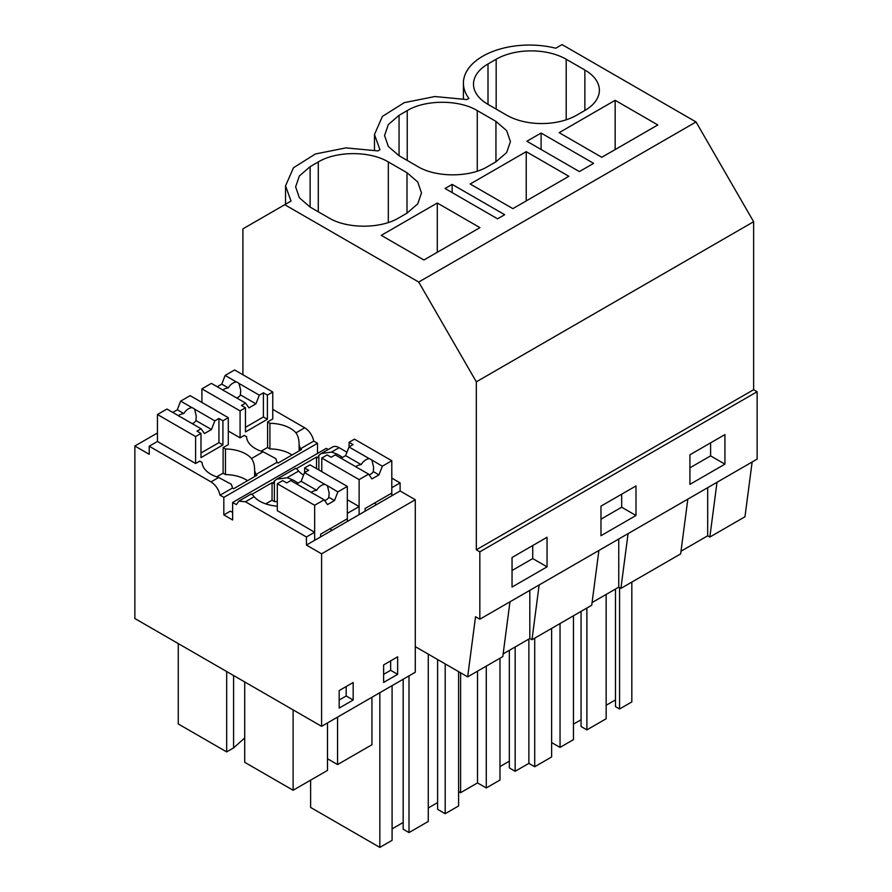 <?xml version="1.0" encoding="UTF-8"?>
<svg xmlns="http://www.w3.org/2000/svg" width="892" height="892" viewBox="0 0 892 892"><rect width="100%" height="100%" fill="white"/><g stroke="black" fill="none" stroke-linecap="round" stroke-linejoin="round"><path stroke-width="1.34" d="M541.098 133.031L526.86 141.259L579.387 171.576L593.626 163.359L541.098 133.031L541.098 149.477M476.328 549.807L753.64 389.704L753.64 221.729L476.328 381.832L476.328 549.807L479.829 551.825L479.829 619.215L475.536 616.729L467.653 676.872L415.282 646.644L415.282 672.245L321.599 726.333L134.859 618.524L134.859 446.011L149.22 454.307L149.22 446.223L211.025 481.903C215.619 484.891 218.64 489.329 220.056 495.205L223.825 497.379L223.825 514.896L232.634 519.991L232.634 502.464L236.402 504.638L238.844 501.114L245.445 501.772L306.424 536.984L306.424 545.068L321.599 553.832L321.599 726.333M753.64 221.729L696.028 121.948L562.06 44.6L555.783 48.224A66.019 38.122 -0 0 0 463.405 83.168A66.019 38.122 -0 0 0 468.902 98.388L466.851 99.569L434.906 96.537L404.31 102.636L382.412 116.395L374.473 134.514L379.959 149.733L377.918 150.915L345.973 147.882L315.378 153.981L293.479 167.741L285.54 185.87L291.026 201.079L242.903 228.865L242.903 374.774M681.02 551.211L707.691 535.813L707.691 487.656M687.832 499.119L680.663 553.899L620.91 588.397L618.758 587.159L618.758 539.002M619.572 587.627L619.572 708.984L631.826 701.915L631.826 582.097M619.572 708.984L615.48 706.631L615.48 589.043M606.147 705.282L615.48 699.897M586.891 608.043L586.891 729.879L606.147 718.762L606.147 594.429M586.891 729.879L581.06 726.512L581.06 611.41M573.467 724.148L581.06 719.766M551.635 742.545L560.042 747.396L573.467 739.646L573.467 615.792M710.601 442.856L710.601 455.879L689.917 467.821M560.042 623.541L560.042 747.396M717.012 482.282L709.842 537.051L707.691 535.813M752.134 462L744.965 516.769L709.842 537.051M724.928 464.152L689.917 484.367L689.917 454.797L724.928 434.582L724.928 464.152L710.601 455.879M615.157 100.317L559.139 132.663L601.788 157.293L657.817 124.947L615.157 100.317L615.157 149.577M488.002 104.397L506.678 115.179A49.517 28.589 0 0 0 576.7 115.179L584.873 110.463A49.517 28.589 0 0 0 599.379 90.248A49.517 28.589 0 0 0 584.873 70.033L566.197 59.251A49.517 28.589 0 0 0 496.164 59.251L488.002 63.968A49.517 28.589 0 0 0 473.496 84.183A49.517 28.589 0 0 0 488.002 104.397L488.002 63.968M753.64 389.704L757.141 391.722L757.141 459.112L479.829 619.215M598.9 550.464L591.731 605.244L531.978 639.742L529.815 638.505L529.815 590.359M503.144 653.903L529.815 638.505M509.968 601.81L502.798 656.59L467.653 676.872M592.087 602.557L618.758 587.159M628.079 533.628L620.91 588.397M757.141 391.722L479.829 551.825M635.996 515.498L600.974 535.713L600.974 506.143L635.996 485.928L635.996 515.498L621.668 507.225L600.974 519.166M547.052 566.844L547.052 537.274L512.041 557.489L512.041 587.059L547.052 566.844L532.736 558.57L512.041 570.512M696.028 121.948L418.716 282.05L476.328 381.832M284.749 204.703L418.716 282.05M497.569 218.819L445.052 188.491L452.166 184.388L504.694 214.704L497.569 218.819M477.265 171.153L477.265 110.597L495.941 121.379L506.667 130.656L510.436 141.594L506.667 152.532L495.941 161.809L487.768 166.525C469.538 177.608 435.965 177.608 417.735 166.525L399.058 155.743L399.058 115.313L388.332 124.59L384.563 135.528L388.332 146.466L399.058 155.743M477.265 110.597C459.034 99.514 425.462 99.514 407.231 110.597L399.058 115.313M388.321 222.498L388.321 161.943L406.997 172.725L417.735 182.001L421.503 192.94L417.735 203.878L406.997 213.155L406.997 172.725M388.321 161.943C370.102 150.86 336.518 150.86 318.299 161.943L310.126 166.659L299.389 175.936L295.62 186.874L299.4 197.812L310.126 207.089L328.802 217.871C347.033 228.954 380.605 228.954 398.835 217.871L406.997 213.155M437.292 203.019L381.263 235.354L423.923 259.985L479.941 227.638L437.292 203.019L437.292 252.269M526.224 151.662L568.873 176.293L512.855 208.639L470.195 184.008L526.224 151.662L526.224 200.923M539.147 584.974L531.978 639.742M532.736 545.547L532.736 558.57M379.836 692.716L379.836 847.4L392.09 840.32L392.09 685.647M379.836 847.4L310.617 807.438L310.617 780.143M445.186 663.904L445.186 813.705L458.611 805.955L458.611 671.654M445.186 813.705L437.604 809.323L437.604 659.523M428.272 807.985L437.604 802.588M403.173 679.236L403.173 829.203L409.004 832.571L428.272 821.454L428.272 654.137M392.09 828.869L403.173 822.469M409.004 675.868L409.004 832.571M317.507 453.459L317.507 443.291L313.75 441.116A13.202 7.627 60 0 0 304.707 427.814L272.762 409.361M232.634 502.464L326.316 448.375L328.256 449.49M321.566 453.359L332.526 447.026A13.202 7.627 60 0 1 339.127 447.684L331.478 452.099L321.243 453.537L318.857 455.277L317.697 457.707L316.526 457.038L296.389 468.657M415.282 646.644L415.282 499.743L400.118 490.979L400.118 482.895L391.8 478.101M346.955 452.199L339.127 447.684M452.166 184.388L452.166 192.605M515.163 646.956L515.163 771.29L528.878 763.374L534.709 766.741L551.635 756.973L551.635 628.392M515.163 771.29L509.332 767.923L509.332 650.335M499.988 766.574L509.332 761.177M458.611 791.538L460.607 792.687L477.521 782.908L486.274 787.959L499.988 780.043L499.988 658.207M621.668 494.201L621.668 507.225M528.878 639.04L528.878 763.374M534.709 638.159L534.709 766.741M460.607 672.802L460.607 792.687M477.521 671.185L477.521 782.908M486.274 666.123L486.274 787.959M320.618 536.884L320.618 534.185L347.334 518.754L347.334 486.408L337.878 491.871L334.5 500.557L327.498 504.604L324.13 499.81L313.728 493.8A9.901 5.72 -0 0 1 312.245 493.098A9.901 5.72 -0 0 1 311.018 492.239L290.781 480.554L286.678 482.918L282.686 480.61L277.312 483.72L277.312 510.67L314.653 532.234L306.424 536.984M251.053 494.436C250.986 493.376 252.023 494.135 254.175 496.733A29.915 17.271 -0 0 0 277.312 506.165M223.825 514.896L230.326 511.149L232.634 512.476M195.604 436.545L200.979 433.445L196.987 431.137L201.09 428.773L180.853 417.088A9.901 5.72 -0 0 1 179.359 416.386A9.901 5.72 -0 0 1 178.144 415.527L166.915 409.049L157.449 414.512L195.604 436.545L195.604 463.505L199.775 461.097L202.105 462.446A29.915 17.271 -0 0 0 218.674 477.488L231.284 484.278A13.202 7.627 -120 0 1 232.455 488.047L220.056 495.205M195.604 463.505L157.449 441.473L149.22 446.223M157.449 432.977L134.859 446.011M314.653 532.234L314.653 540.318L306.424 545.068M400.118 490.979L359.119 514.651L359.119 506.556L347.334 513.368L347.334 521.452L314.653 540.318L314.653 505.285L324.13 499.81M365.084 511.205L365.084 508.507L391.8 493.086L391.8 460.74L382.345 466.204L378.966 474.89L371.964 478.926L368.597 474.131L359.119 479.606L359.119 514.651L347.334 521.452M297.95 483.152A29.915 17.271 -0 0 0 287.001 477.777L276.776 479.216L274.39 480.955A13.202 7.627 -120 0 0 273.22 483.386L272.06 482.706L272.06 500.222L274.39 501.572L274.39 480.955M359.119 506.556L347.334 499.754M295.52 468.757C295.453 467.698 296.49 468.467 298.653 471.054A29.915 17.271 -0 0 0 303.548 475.135M329.828 528.867L332.158 530.216M277.312 501.694A29.915 17.271 0 0 0 274.39 501.572M272.06 500.222L265.716 503.891M272.06 482.706L251.912 494.335M251.499 458.533C253.651 461.476 254.699 465.557 254.633 470.798A13.202 7.627 -120 0 1 255.803 474.577L276.921 462.379A13.202 7.627 -120 0 0 275.762 458.6L263.14 451.809L251.499 458.533A29.915 17.271 -0 0 0 225.453 448.966L223.123 447.617L228.285 444.64L228.285 417.679L222.922 420.779L222.922 444.941L200.979 457.618L200.979 433.445M255.803 474.577L256.963 475.246L233.626 488.727L232.455 488.047M240.082 410.877L245.456 407.778L241.464 405.47L245.556 403.095L225.319 391.41A9.901 5.72 -0 0 1 223.836 390.707A9.901 5.72 -0 0 1 222.61 389.849L211.382 383.37L201.915 388.845L240.082 410.877L240.082 437.827L244.241 435.419L246.582 436.768A29.915 17.271 -0 0 0 263.14 451.809M240.082 437.827L228.285 431.026M254.633 476.596L254.633 470.798M247.552 480.677A29.915 17.271 -0 0 0 225.453 474.577L225.453 448.966M225.453 474.577L223.123 473.228L223.123 447.617M233.581 675.523L233.581 747.909L226.68 751.9L178.266 723.947L178.266 643.578M226.68 751.9L226.68 671.531M244.709 681.945L244.709 762.303L293.111 790.256L293.111 709.887M339.172 700.019L346.174 695.983L346.174 686.55M293.111 790.256L327.487 770.409L327.487 722.933M233.581 747.909L244.709 737.974M238.844 501.114L251.176 494.001M353.176 700.019L353.176 682.503L339.172 690.586L339.172 708.103L353.176 700.019L346.174 695.983M317.507 443.291L223.825 497.379M313.75 441.116L300.269 448.899A13.202 7.627 -120 0 0 299.099 445.13L299.099 450.917M276.921 462.379L278.092 463.048L301.429 449.579L300.269 448.899M415.282 499.743L321.599 553.832M397.642 674.352L397.642 656.824L383.638 664.919L383.638 682.436L397.642 674.352L390.64 670.305L390.64 660.872M292.018 455.009A29.915 17.271 0 0 0 269.919 448.899L267.589 447.55L267.589 421.949L269.919 423.299L269.919 448.899M304.707 427.814L295.966 432.854A29.915 17.271 -0 0 0 269.919 423.299M295.966 432.854C298.118 435.798 299.166 439.879 299.099 445.13M267.589 421.949L272.762 418.961L272.762 392.012L267.399 395.1L267.399 419.273L245.456 431.94L245.456 407.778M316.526 457.038L316.526 468.623M318.857 469.972L318.857 455.277M327.487 758.758L337.577 764.578L337.577 717.112M374.294 503.188L376.636 504.538M400.118 482.895L391.8 487.69L391.8 495.785M383.638 674.352L390.64 670.305M337.577 764.578L371.953 744.731L371.953 697.265M342.417 457.485A29.915 17.271 -0 0 0 331.478 452.099M378.966 474.89L373.28 471.6A9.901 5.72 180 0 1 369.143 474.901M382.345 466.204L370.715 459.335A9.901 5.72 -0 0 0 369.232 458.633C365.965 459.168 363.267 461.153 361.148 464.598A9.901 5.72 -0 0 0 355.707 466.75M371.931 460.194L373.614 467.218L373.28 471.6M359.119 479.606L321.778 458.042L327.152 454.942L331.144 457.25L335.247 454.887L355.484 466.561A9.901 5.72 -0 0 0 356.711 467.419A9.901 5.72 -0 0 0 358.194 468.133L368.597 474.131M369.232 458.633L348.984 446.948L345.617 455.634L341.078 458.254M391.8 460.74L354.458 439.176L349.095 442.276L353.087 444.584L348.984 446.948M321.778 458.042L321.778 471.656M361.148 464.598L345.617 455.634M349.095 442.276L349.095 446.892M245.556 403.095L248.935 407.889L255.937 403.853L240.405 394.888L240.74 390.506L239.056 383.482A9.901 5.72 -0 0 0 237.841 382.623A9.901 5.72 -0 0 0 236.347 381.921C233.08 382.456 230.392 384.441 228.274 387.875A9.901 5.72 -0 0 0 222.833 390.038M236.726 397.999A9.901 5.72 -0 0 0 240.405 394.888M201.915 388.845L201.915 402.448M236.347 381.921L225.13 375.432L221.762 384.118L217.224 386.738M225.13 375.432L234.596 369.968L272.762 392.012M267.589 447.472L261.155 451.185M245.456 427.335L263.408 416.965L263.408 392.803L259.304 395.167L255.937 403.853M259.304 395.167L239.056 383.482M263.408 392.803L267.399 395.1M228.274 387.875L221.762 384.118M263.408 416.965L267.399 419.273M334.5 500.557L328.813 497.268A9.901 5.72 180 0 1 324.666 500.579M337.878 491.871L326.249 485.014A9.901 5.72 -0 0 0 324.755 484.3C321.488 484.847 318.801 486.831 316.682 490.265A9.901 5.72 -0 0 0 311.241 492.417M327.464 485.872L329.148 492.886L328.813 497.268M277.312 483.72L314.653 505.285M324.755 484.3L304.518 472.626L301.15 481.301L296.612 483.921M347.334 486.408L309.992 464.855L304.629 467.943L308.621 470.251L304.518 472.626M316.682 490.265L301.15 481.301M304.629 467.943L304.629 472.559M201.09 428.773L204.458 433.568L211.46 429.52L195.928 420.556L196.273 416.174L194.59 409.149A9.901 5.72 -0 0 0 193.374 408.291A9.901 5.72 -0 0 0 191.88 407.588C188.613 408.123 185.926 410.119 183.808 413.553A9.901 5.72 -0 0 0 178.367 415.705M192.259 423.678A9.901 5.72 -0 0 0 195.928 420.556M157.449 414.512L157.449 441.473M191.88 407.588L180.663 401.11L177.296 409.796L172.758 412.416M180.663 401.11L190.119 395.647L228.285 417.679M223.123 473.15L216.689 476.852M200.979 453.002L218.93 442.644L218.93 418.471L214.838 420.846L211.46 429.52M214.838 420.846L194.59 409.149M218.93 418.471L222.922 420.779M183.808 413.553L177.296 409.796M218.93 442.644L222.922 444.941M496.164 109.114L496.164 59.251M566.197 119.807L566.197 59.251M584.873 110.463L584.873 70.033M310.126 207.089L310.126 166.659M318.299 211.805L318.299 161.943M407.231 160.46L407.231 110.597M495.941 161.809L495.941 121.379M254.175 496.733L245.445 501.772M218.674 477.488L211.025 481.903M298.653 471.054L287.001 477.777M463.405 98.767L463.405 83.168M285.54 204.246L285.54 185.859M374.473 150.112L374.473 134.514M295.676 468.311L277.1 479.026"/></g></svg>
